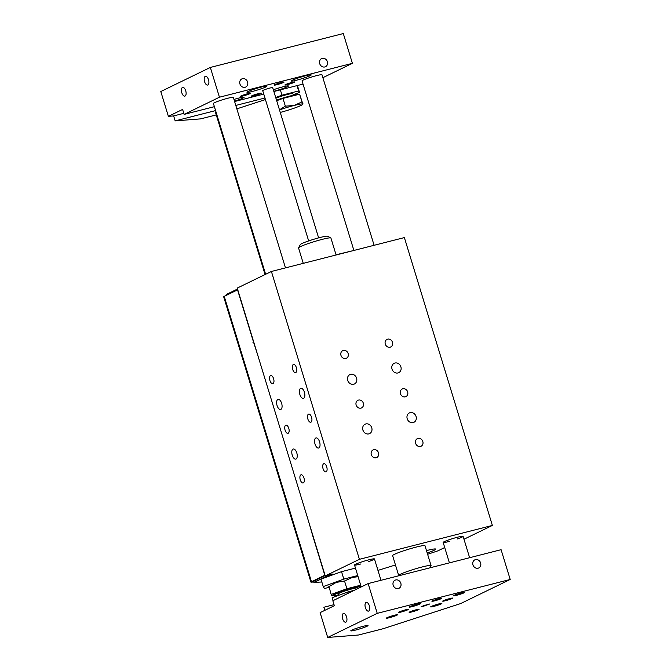 <?xml version="1.0" encoding="UTF-8"?>
<svg xmlns="http://www.w3.org/2000/svg" width="671" height="671" viewBox="0 0 671 671"><rect width="100%" height="100%" fill="white"/><g stroke="black" fill="none" stroke-linecap="round" stroke-linejoin="round"><path stroke-width="1.01" d="M321.845 582L314.187 582.386L327.138 576.095L333.001 573.965L325.242 575.936L237.24 288.085L271.411 271.47L404.37 237.584L492.371 525.435L463.971 539.241M237.526 289.025L226.186 294.544L226.127 295.433M336.037 254.754L352.904 250.702M395.471 564.957L377.958 570.4M444.722 547.528L437.836 550.874L427.612 554.28M313.726 581.975L311.302 582.168A5.209 0.445 -17 0 1 310.916 582.118A5.209 0.445 -17 0 1 311.47 581.723L324.798 575.24A5.209 0.445 -17 0 1 324.999 575.148M313.55 581.388L325.133 575.592M253.042 342.227L253.487 341.984A5.209 0.445 -17 0 1 253.688 341.891M310.916 582.118L223.669 296.75A5.209 0.445 -17 0 1 224.223 296.356L237.551 289.872A5.209 0.445 163 0 1 237.752 289.78M253.705 341.958L252.917 342.26M257.479 354.296L253.495 342.009M312.652 535.517L309.071 523.036M357.744 575.55L343.804 579.098L323.246 586.58L320.973 579.132L341.531 571.658L355.462 568.102M377.11 567.632A11.717 1.006 -17 0 1 377.865 567.758A11.717 1.006 -17 0 1 377.312 568.278M426.488 550.614A16.121 1.384 -17 0 1 427.326 550.396A16.121 1.384 -17 0 1 435.689 549.113A16.121 1.384 -17 0 1 427.226 553.013M326.953 575.5L327.138 576.095M303.258 263.351L298.545 247.935A16.926 1.459 -17 0 1 298.57 247.792A16.926 1.459 -17 0 1 314.305 241.594A16.926 1.459 -17 0 1 330.828 237.937A16.926 1.459 -17 0 1 330.92 238.037L336.104 254.98M330.828 237.937L327.591 236.226A14.326 1.233 163 0 0 313.617 239.321A14.326 1.233 163 0 0 300.298 244.571L298.57 247.792M368.765 561.526A10.417 0.897 163 0 0 374.452 558.935A10.417 0.897 163 0 0 364.227 561.124A10.417 0.897 163 0 0 354.523 565.024A10.417 0.897 163 0 0 359.933 564.194A10.417 0.897 163 0 0 360.688 564.001M457.404 538.939A10.417 0.897 163 0 0 463.091 536.339A10.417 0.897 163 0 0 452.866 538.528A10.417 0.897 163 0 0 443.162 542.436A10.417 0.897 163 0 0 448.572 541.606A10.417 0.897 163 0 0 449.327 541.405M492.371 525.435L359.413 559.32L271.411 271.47M402.818 388.777A4.219 3.691 -115.9 0 1 407.523 391.537A4.219 3.691 -115.9 0 1 405.896 396.603A4.219 3.691 -115.9 0 1 400.73 394.414A4.219 3.691 -115.9 0 1 402.206 389.004A4.219 3.691 -115.9 0 1 402.818 388.777M417.991 438.406A4.219 3.691 -115.9 0 1 422.696 441.166A4.219 3.691 -115.9 0 1 421.069 446.232A4.219 3.691 -115.9 0 1 415.903 444.043A4.219 3.691 -115.9 0 1 417.379 438.633A4.219 3.691 -115.9 0 1 417.991 438.406M387.645 339.149A4.219 3.691 -115.9 0 1 392.342 341.908A4.219 3.691 -115.9 0 1 390.723 346.974A4.219 3.691 -115.9 0 1 385.557 344.785A4.219 3.691 -115.9 0 1 387.033 339.375A4.219 3.691 -115.9 0 1 387.645 339.149M410.124 412.657A5.209 4.554 -115.9 0 1 415.919 416.054A5.209 4.554 -115.9 0 1 413.915 422.302A5.209 4.554 -115.9 0 1 407.54 419.61A5.209 4.554 -115.9 0 1 409.36 412.933A5.209 4.554 -115.9 0 1 410.124 412.657M394.951 363.028A5.209 4.554 -115.9 0 1 400.746 366.425A5.209 4.554 -115.9 0 1 398.742 372.673A5.209 4.554 -115.9 0 1 392.367 369.981A5.209 4.554 -115.9 0 1 394.187 363.305A5.209 4.554 -115.9 0 1 394.951 363.028M358.499 400.075A4.219 3.691 -115.9 0 1 363.204 402.826A4.219 3.691 -115.9 0 1 361.577 407.893A4.219 3.691 -115.9 0 1 356.418 405.712A4.219 3.691 -115.9 0 1 357.886 400.302A4.219 3.691 -115.9 0 1 358.499 400.075M373.672 449.704A4.219 3.691 -115.9 0 1 378.377 452.455A4.219 3.691 -115.9 0 1 376.75 457.521A4.219 3.691 -115.9 0 1 371.591 455.341A4.219 3.691 -115.9 0 1 373.059 449.931A4.219 3.691 -115.9 0 1 373.672 449.704M343.326 350.447A4.219 3.691 -115.9 0 1 348.031 353.198A4.219 3.691 -115.9 0 1 346.404 358.264A4.219 3.691 -115.9 0 1 341.245 356.083A4.219 3.691 -115.9 0 1 342.713 350.673A4.219 3.691 -115.9 0 1 343.326 350.447M365.804 423.946A5.209 4.554 -115.9 0 1 371.6 427.343A5.209 4.554 -115.9 0 1 369.595 433.6A5.209 4.554 -115.9 0 1 363.229 430.908A5.209 4.554 -115.9 0 1 365.041 424.231A5.209 4.554 -115.9 0 1 365.804 423.946M350.631 374.317A5.209 4.554 -115.9 0 1 356.427 377.714A5.209 4.554 -115.9 0 1 354.422 383.971A5.209 4.554 -115.9 0 1 348.056 381.279A5.209 4.554 -115.9 0 1 349.868 374.603A5.209 4.554 -115.9 0 1 350.631 374.317M362.952 430.245L363.808 431.856M347.779 380.616L348.635 382.227M325.242 575.936L359.413 559.32M310.95 422.185A4.219 2.021 75.7 0 1 310.757 422.252A4.219 2.021 75.7 0 1 307.763 418.662A4.219 2.021 75.7 0 1 308.677 414.074A4.219 2.021 75.7 0 1 311.621 417.463A4.219 2.021 75.7 0 1 310.95 422.185M295.777 372.556A4.219 2.021 75.7 0 1 295.584 372.623A4.219 2.021 75.7 0 1 292.59 369.033A4.219 2.021 75.7 0 1 293.504 364.445A4.219 2.021 75.7 0 1 296.448 367.834A4.219 2.021 75.7 0 1 295.777 372.556M326.123 471.814A4.219 2.021 75.7 0 1 325.93 471.881A4.219 2.021 75.7 0 1 322.936 468.291A4.219 2.021 75.7 0 1 323.85 463.703A4.219 2.021 75.7 0 1 326.794 467.091A4.219 2.021 75.7 0 1 326.123 471.814M303.653 398.314A5.209 2.491 75.7 0 1 303.418 398.398A5.209 2.491 75.7 0 1 299.719 393.969A5.209 2.491 75.7 0 1 300.843 388.299A5.209 2.491 75.7 0 1 304.483 392.485A5.209 2.491 75.7 0 1 303.653 398.314M318.826 447.943A5.209 2.491 75.7 0 1 318.591 448.027A5.209 2.491 75.7 0 1 314.892 443.598A5.209 2.491 75.7 0 1 316.016 437.928A5.209 2.491 75.7 0 1 319.656 442.114A5.209 2.491 75.7 0 1 318.826 447.943M288.169 433.265A4.219 2.021 75.7 0 1 287.976 433.332A4.219 2.021 75.7 0 1 284.974 429.742A4.219 2.021 75.7 0 1 285.896 425.154A4.219 2.021 75.7 0 1 288.84 428.543A4.219 2.021 75.7 0 1 288.169 433.265M272.996 383.636A4.219 2.021 75.7 0 1 272.803 383.703A4.219 2.021 75.7 0 1 269.801 380.113A4.219 2.021 75.7 0 1 270.723 375.525A4.219 2.021 75.7 0 1 273.667 378.914A4.219 2.021 75.7 0 1 272.996 383.636M303.342 482.894A4.219 2.021 75.7 0 1 303.149 482.961A4.219 2.021 75.7 0 1 300.147 479.371A4.219 2.021 75.7 0 1 301.069 474.783A4.219 2.021 75.7 0 1 304.013 478.171A4.219 2.021 75.7 0 1 303.342 482.894M280.864 409.394A5.209 2.491 75.7 0 1 280.637 409.478A5.209 2.491 75.7 0 1 276.93 405.049A5.209 2.491 75.7 0 1 278.062 399.379A5.209 2.491 75.7 0 1 281.703 403.565A5.209 2.491 75.7 0 1 280.864 409.394M296.037 459.023A5.209 2.491 75.7 0 1 295.81 459.107A5.209 2.491 75.7 0 1 292.103 454.678A5.209 2.491 75.7 0 1 293.235 449.008A5.209 2.491 75.7 0 1 296.876 453.193A5.209 2.491 75.7 0 1 296.037 459.023M429.91 567.834L431.042 565.728A16.926 1.459 163 0 0 431.067 565.586L424.995 545.733A16.926 1.459 163 0 0 408.379 549.289A16.926 1.459 163 0 0 392.619 555.638L398.683 575.483A16.926 1.459 163 0 0 398.784 575.584L399.019 575.71M431.067 565.586A16.926 1.459 163 0 0 414.452 569.142A16.926 1.459 163 0 0 398.683 575.483M323.246 586.58L324.437 588.517L329 587.351M343.804 579.098L341.531 571.658M423.736 605.569L428.601 604.37L424.064 605.972L422.42 606.265L423.736 605.569M424.248 605.896L422.629 606.165L423.879 605.544L428.366 604.386L424.248 605.896L424.114 605.468M423.527 606.232L421.187 606.592L429.809 603.959L423.527 606.232M308.66 240.931L262.713 90.66A5.209 0.445 -17 0 1 269.977 88.027A5.209 0.445 -17 0 1 272.678 87.616L318.624 237.878M478.096 568.203A4.504 3.934 -115.9 0 1 473.08 565.267A4.504 3.934 -115.9 0 1 474.808 559.866A4.504 3.934 -115.9 0 1 480.319 562.189A4.504 3.934 -115.9 0 1 478.75 567.968A4.504 3.934 -115.9 0 1 478.096 568.203M398.322 588.534A4.504 3.934 -115.9 0 1 393.307 585.598A4.504 3.934 -115.9 0 1 395.034 580.197A4.504 3.934 -115.9 0 1 400.545 582.529A4.504 3.934 -115.9 0 1 398.977 588.299A4.504 3.934 -115.9 0 1 398.322 588.534M369.344 605.796A4.504 2.156 75.7 0 1 368.488 611.122A4.504 2.156 75.7 0 1 365.284 607.289A4.504 2.156 75.7 0 1 366.265 602.39A4.504 2.156 75.7 0 1 369.344 605.796M346.563 616.875A4.504 2.156 75.7 0 1 345.708 622.202A4.504 2.156 75.7 0 1 342.504 618.368A4.504 2.156 75.7 0 1 343.485 613.47A4.504 2.156 75.7 0 1 346.563 616.875M411.826 611.927A5.209 0.445 -17 0 1 409.125 612.338A5.209 0.445 -17 0 1 416.381 609.704A5.209 0.445 -17 0 1 419.09 609.293A5.209 0.445 -17 0 1 411.826 611.927M445.376 600.738A5.209 0.445 -17 0 1 442.675 601.149A5.209 0.445 -17 0 1 449.939 598.524A5.209 0.445 -17 0 1 452.64 598.104A5.209 0.445 -17 0 1 445.376 600.738M401.057 612.036A5.209 0.445 -17 0 1 398.356 612.447A5.209 0.445 -17 0 1 405.62 609.813A5.209 0.445 -17 0 1 408.32 609.402A5.209 0.445 -17 0 1 401.057 612.036M434.607 600.847A5.209 0.445 -17 0 1 431.906 601.258A5.209 0.445 -17 0 1 439.17 598.633A5.209 0.445 -17 0 1 441.87 598.213A5.209 0.445 -17 0 1 434.607 600.847M412.17 606.634A5.863 0.503 -17 0 1 409.125 607.096A5.863 0.503 -17 0 1 414.586 604.898A5.863 0.503 -17 0 1 420.331 603.674A5.863 0.503 -17 0 1 412.17 606.634M433.701 606.416A5.863 0.503 -17 0 1 430.665 606.878A5.863 0.503 -17 0 1 436.116 604.688A5.863 0.503 -17 0 1 441.87 603.455A5.863 0.503 -17 0 1 433.701 606.416M456.481 595.336A5.863 0.503 -17 0 1 453.445 595.806A5.863 0.503 -17 0 1 458.897 593.609A5.863 0.503 -17 0 1 464.651 592.376A5.863 0.503 -17 0 1 456.481 595.336M389.381 617.714A5.863 0.503 -17 0 1 386.345 618.176A5.863 0.503 -17 0 1 391.797 615.978A5.863 0.503 -17 0 1 397.551 614.753A5.863 0.503 -17 0 1 389.381 617.714M355.471 630.103A9.008 0.772 -17 0 1 350.799 630.815A9.008 0.772 -17 0 1 359.186 627.444A9.008 0.772 -17 0 1 368.027 625.548A9.008 0.772 -17 0 1 355.471 630.103M332.833 600.755L334.343 605.712L320.117 612.631L327.7 637.45L377.245 613.353L368.144 583.577L332.833 600.755M324.814 610.35L323.867 607.255L334.024 604.663M368.144 583.577L501.094 549.692L510.203 579.467L460.658 603.565L383.141 628.727L358.499 635.009L327.7 637.45M377.245 613.353L510.203 579.467M242.449 78.7A4.504 3.934 -115.9 0 1 247.456 81.636A4.504 3.934 -115.9 0 1 245.729 87.045A4.504 3.934 -115.9 0 1 240.218 84.714A4.504 3.934 -115.9 0 1 241.786 78.943A4.504 3.934 -115.9 0 1 242.449 78.7M322.223 58.369A4.504 3.934 -115.9 0 1 327.238 61.304A4.504 3.934 -115.9 0 1 325.502 66.714A4.504 3.934 -115.9 0 1 319.992 64.382A4.504 3.934 -115.9 0 1 321.56 58.612A4.504 3.934 -115.9 0 1 322.223 58.369M208.513 79.732A4.504 2.156 75.7 0 1 207.649 85.049A4.504 2.156 75.7 0 1 204.454 81.216A4.504 2.156 75.7 0 1 205.427 76.326A4.504 2.156 75.7 0 1 208.513 79.732M185.733 90.811A4.504 2.156 75.7 0 1 184.869 96.129A4.504 2.156 75.7 0 1 181.673 92.296A4.504 2.156 75.7 0 1 182.646 87.398A4.504 2.156 75.7 0 1 185.733 90.811M258.587 93.563A5.209 0.445 -17 0 1 261.287 93.152A5.209 0.445 -17 0 1 256.439 95.106A5.209 0.445 -17 0 1 251.323 96.196A5.209 0.445 -17 0 1 258.587 93.563M247.817 93.672A5.209 0.445 -17 0 1 250.518 93.261A5.209 0.445 -17 0 1 245.67 95.215A5.209 0.445 -17 0 1 240.554 96.305A5.209 0.445 -17 0 1 247.817 93.672M292.137 82.382A5.209 0.445 -17 0 1 294.837 81.963A5.209 0.445 -17 0 1 289.989 83.917A5.209 0.445 -17 0 1 284.873 85.007A5.209 0.445 -17 0 1 292.137 82.382M281.367 82.491A5.209 0.445 -17 0 1 284.068 82.072A5.209 0.445 -17 0 1 279.22 84.026A5.209 0.445 -17 0 1 274.103 85.116A5.209 0.445 -17 0 1 281.367 82.491M305.8 75.731A10.417 0.897 -17 0 1 311.21 74.9A10.417 0.897 -17 0 1 301.514 78.809A10.417 0.897 -17 0 1 291.281 80.99A10.417 0.897 -17 0 1 305.8 75.731M233.969 99.442A10.417 0.897 -17 0 1 238.7 98.109A10.417 0.897 -17 0 1 244.11 97.278A10.417 0.897 -17 0 1 234.498 101.153M261.489 87.029A10.417 0.897 -17 0 1 266.89 86.198A10.417 0.897 -17 0 1 257.194 90.099A10.417 0.897 -17 0 1 246.97 92.288A10.417 0.897 -17 0 1 261.489 87.029M273.34 89.78A10.417 0.897 -17 0 1 283.019 86.811A10.417 0.897 -17 0 1 288.429 85.98A10.417 0.897 -17 0 1 273.793 91.273M215.617 112.77A10.484 0.906 -17 0 1 215.525 112.694A10.484 0.906 -17 0 1 216.079 112.191M184.131 114.389L219.442 97.211L210.342 67.436L160.797 91.533L168.387 116.343L182.613 109.423L184.131 114.389L214.393 106.672M234.607 101.522L263.762 94.091M273.869 91.516L303.032 84.085M215.592 110.589L175.173 120.889L173.655 115.924L183.812 113.34M264.961 98.008L235.806 105.439M219.442 97.211L352.401 63.326L322.868 77.693M265.632 274.28L213.412 103.477A10.417 0.897 -17 0 1 227.939 98.218A10.417 0.897 -17 0 1 233.34 97.387L285.469 267.888M353.894 250.451L302.051 80.881A10.417 0.897 -17 0 1 316.569 75.622A10.417 0.897 -17 0 1 321.979 74.791L374.108 245.292M210.342 67.436L343.3 33.55L352.401 63.326M236.846 108.853L265.439 99.568M216.263 114.9L200.704 118.868L175.173 120.889M173.655 115.924L168.387 116.343M361.082 586.479A14.846 1.275 163 0 0 348.526 589.473A14.846 1.275 163 0 0 335.399 594.179A14.846 1.275 163 0 0 333.831 595.303A14.846 1.275 163 0 0 338.335 594.883M358.155 588.433L357.995 587.913A10.417 0.897 163 0 0 350.245 589.373A10.417 0.897 163 0 0 339.165 593.223A10.417 0.897 163 0 0 338.067 594.011L338.486 595.378M360.855 585.733A14.846 1.275 163 0 0 348.299 588.735A14.846 1.275 163 0 0 335.173 593.441A14.846 1.275 163 0 0 333.604 594.556L333.831 595.303M360.696 585.221L346.89 588.735L331.172 594.456L332.086 595.94L334.049 595.437M331.172 594.456L328.824 586.018M346.89 588.735L344.525 580.994L336.221 582.411L328.807 586.714M358.088 576.691L352.401 577.437L344.525 580.994M276.519 100.164A14.846 1.275 -17 0 1 297.639 94.678M280.268 112.426A16.926 1.459 163 0 0 295.466 107.704A16.926 1.459 163 0 0 302.764 104.399A16.926 1.459 163 0 0 302.873 104.097A16.926 1.459 163 0 0 294.099 105.481A16.926 1.459 163 0 0 279.488 109.901M279.471 109.826L285.343 106.161L294.099 105.481L301.975 101.917L302.873 104.097L299.61 94.175L301.975 101.917M276.678 100.709L282.977 98.419L285.343 106.161M282.977 98.419L299.61 94.175M302.873 104.097L302.889 103.401M333.059 600.637L332.162 597.685L347.88 591.965L348.266 593.239M354.238 590.346L347.88 591.965M293.353 95.24L292.866 93.63A10.417 0.897 163 0 0 292.715 93.529A10.417 0.897 163 0 0 287.456 94.46A10.417 0.897 163 0 0 275.898 98.134M293.202 94.737L299.534 92.43L298.62 90.954L281.988 95.19L275.697 97.48M281.988 95.19L280.361 89.864M298.62 90.954L296.993 85.62M299.534 92.43L297.421 85.511M324.798 575.24L312.661 535.542M253.487 341.984L237.551 289.872M224.223 296.356L311.47 581.723M314.187 582.386L313.793 581.103M226.412 295.29L226.186 294.544M313.508 581.254L313.919 582.587M422.42 606.265L421.9 606.148M380.985 580.306L374.452 558.935M361.224 586.94L354.523 565.024M469.625 557.71L463.091 536.339M449.411 562.868L443.162 542.436M265.079 274.548L215.559 112.585"/></g></svg>
